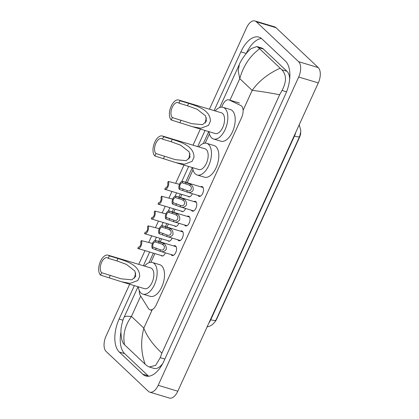 <?xml version="1.0" encoding="UTF-8"?>
<svg xmlns="http://www.w3.org/2000/svg" width="419" height="419" viewBox="0 0 419 419"><rect width="100%" height="100%" fill="white"/><g stroke="black" fill="none" stroke-linecap="round" stroke-linejoin="round"><path stroke-width="0.63" d="M192.331 193.698A4.808 2.514 106.7 0 1 188.801 196.836A4.808 2.514 106.7 0 1 188.236 196.501A4.808 2.514 106.7 0 1 188.052 196.296M185.591 208.484A4.808 2.514 106.7 0 1 182.061 211.626A4.808 2.514 106.7 0 1 181.495 211.291A4.808 2.514 106.7 0 1 181.312 211.087M178.85 223.275A4.808 2.514 106.7 0 1 175.325 226.412A4.808 2.514 106.7 0 1 174.76 226.077A4.808 2.514 106.7 0 1 174.571 225.872M172.115 238.06A4.808 2.514 106.7 0 1 168.585 241.197A4.808 2.514 106.7 0 1 168.019 240.867A4.808 2.514 106.7 0 1 167.836 240.658M165.374 252.846A4.808 2.514 106.7 0 1 161.844 255.988A4.808 2.514 106.7 0 1 161.278 255.653A4.808 2.514 106.7 0 1 161.095 255.449M200.654 186.785A5.112 2.671 106.7 0 1 202.037 186.565A5.112 2.671 106.7 0 1 202.639 186.921A5.112 2.671 106.7 0 1 202.922 192.85A5.112 2.671 106.7 0 1 199.098 196.364A5.112 2.671 106.7 0 1 198.501 196.008A5.112 2.671 106.7 0 1 198.067 195.416M193.913 201.57A5.112 2.671 106.7 0 1 195.301 201.356A5.112 2.671 106.7 0 1 195.903 201.707A5.112 2.671 106.7 0 1 196.181 207.641A5.112 2.671 106.7 0 1 192.363 211.15A5.112 2.671 106.7 0 1 191.761 210.794A5.112 2.671 106.7 0 1 191.326 210.207M187.178 216.361A5.112 2.671 106.7 0 1 188.56 216.141A5.112 2.671 106.7 0 1 189.163 216.497A5.112 2.671 106.7 0 1 189.44 222.426A5.112 2.671 106.7 0 1 185.622 225.935A5.112 2.671 106.7 0 1 185.02 225.584A5.112 2.671 106.7 0 1 184.585 224.993M180.437 231.147A5.112 2.671 106.7 0 1 181.82 230.927A5.112 2.671 106.7 0 1 182.422 231.283A5.112 2.671 106.7 0 1 182.705 237.217A5.112 2.671 106.7 0 1 178.882 240.726A5.112 2.671 106.7 0 1 178.285 240.37A5.112 2.671 106.7 0 1 177.85 239.778M173.696 245.932A5.112 2.671 106.7 0 1 175.084 245.717A5.112 2.671 106.7 0 1 175.681 246.068A5.112 2.671 106.7 0 1 175.964 252.002A5.112 2.671 106.7 0 1 172.146 255.511A5.112 2.671 106.7 0 1 171.544 255.155A5.112 2.671 106.7 0 1 171.109 254.569M139.286 290.582A9.014 4.709 -73.3 0 0 140.239 295.348L148.405 308.447A9.014 4.709 -73.3 0 0 148.991 309.175A9.014 4.709 -73.3 0 0 150.054 309.803A9.014 4.709 -73.3 0 0 156.35 304.665L241.616 117.566A9.014 4.709 -73.3 0 0 240.862 105.572L229.261 100.005A9.014 4.709 -73.3 0 0 228.9 99.863A9.014 4.709 -73.3 0 0 222.604 104.996L221.62 107.154M215.13 321.624A8.113 4.237 -73.3 0 0 216.754 318.969L299.47 137.458A8.113 4.237 -73.3 0 0 300.737 132.902M209.427 133.912L205.226 143.136M193.028 169.894L187.173 182.742M181.846 194.437L180.437 197.527M175.105 209.222L173.696 212.318M168.365 224.013L166.956 227.103M161.629 238.799L160.22 241.894M154.889 253.584L150.924 262.289M209.432 109.218L246.54 27.795A12.02 6.28 106.7 0 1 254.935 20.95L274.565 26.837A12.02 6.28 106.7 0 1 275.974 27.67L318.231 67.564A12.02 6.28 106.7 0 1 318.304 82.91L177.808 391.205A12.02 6.28 106.7 0 1 169.412 398.05L149.782 392.163A12.02 6.28 106.7 0 1 148.368 391.33L106.117 351.436A12.02 6.28 106.7 0 1 106.038 336.09L129.68 284.218M254.935 20.95A12.02 6.28 106.7 0 1 256.344 21.783L298.6 61.677A12.02 6.28 106.7 0 1 298.674 77.023L158.178 385.318A12.02 6.28 106.7 0 1 149.782 392.163M138.736 264.352L144.995 250.62M148.766 242.339L151.73 235.829M155.507 227.554L158.471 221.043M162.242 212.763L165.212 206.258M168.983 197.978L171.947 191.467M175.723 183.192L183.983 165.065M193.033 145.199L200.376 129.083M134.342 285.622L119.111 319.037A25.837 13.502 -73.3 0 0 119.279 352.023L142.748 374.188A25.837 13.502 -73.3 0 0 145.791 375.984A25.837 13.502 -73.3 0 0 163.834 361.267L285.601 94.076A25.837 13.502 -73.3 0 0 285.439 61.09L261.964 38.925A25.837 13.502 -73.3 0 0 258.926 37.129A25.837 13.502 -73.3 0 0 240.878 51.846L214.099 110.616M205.043 130.482L197.7 146.598M188.644 166.463L181.815 181.458M176.614 192.866L175.074 196.244M169.873 207.656L168.333 211.035M163.132 222.442L161.598 225.82M156.397 237.227L154.857 240.606M149.656 252.018L143.398 265.751M120.965 331.916A25.837 13.502 -73.3 0 0 124.673 353.641L148.148 375.806A25.837 13.502 -73.3 0 0 148.651 376.246M261.461 38.485A25.837 13.502 -73.3 0 0 246.278 53.47L240.878 51.846M289.707 78.84A16.226 8.48 -73.3 0 0 286.942 71.251L263.472 49.086A16.226 8.48 -73.3 0 0 261.561 47.96L256.831 46.54L258.293 47.53L281.767 69.695C286.601 74.723 286.696 81.642 282.039 90.462L279.641 94.741C267.93 92.531 258.78 91.07 252.186 90.373C258.947 80.946 268.249 73.576 280.096 68.26M138.034 286.727L124.275 316.926L126.355 316.225L131.43 316.413C124.82 325.888 122.552 335.368 124.621 344.853L145.194 364.279C141.009 352.84 140.554 340.788 143.832 328.124C146.949 336.457 152.966 344.795 161.886 353.133L160.273 357.648L155.648 365.363L149.216 366.971L153.951 368.39A16.226 8.48 -73.3 0 0 162.645 363.682M124.621 344.853L123.39 343.549L122.039 340.558C120.829 334.954 120.625 330.203 121.421 326.317C122.427 321.577 123.375 318.445 124.275 316.926M259.523 48.834C249.829 56.109 243.245 66.05 239.778 78.657L238.181 70.853L239.369 64.374C240.056 62.064 245.833 52.595 251.196 48.594L256.831 46.54M161.886 353.133L279.641 94.741M149.216 366.971L146.865 365.714L145.194 364.279M162.829 244.701L161.64 243.989L155.266 241.978A3.006 1.571 -73.3 0 0 153.239 243.706A3.006 1.571 -73.3 0 0 152.94 247.069L152.317 248.446L159.869 251.185C162.305 252.201 164.395 251.662 166.144 249.567C166.605 246.807 165.709 244.727 163.452 243.329L162.829 244.701C166.06 246.482 163.813 251.41 160.498 249.813L159.869 251.185L173.529 255.291M152.94 247.069L160.367 249.776M152.317 248.446A4.504 2.357 -73.3 0 1 152.574 243.235A4.504 2.357 -73.3 0 1 155.768 240.558A4.504 2.357 -73.3 0 1 155.889 240.6L163.452 243.329M155.889 240.6L155.266 241.978M169.569 229.911L168.38 229.203L162.001 227.192A3.006 1.571 -73.3 0 0 159.979 228.921A3.006 1.571 -73.3 0 0 159.681 232.283L159.052 233.661L166.61 236.4C169.046 237.416 171.135 236.876 172.879 234.781C173.346 232.021 172.45 229.942 170.193 228.538L169.569 229.911C172.801 231.697 170.554 236.625 167.233 235.028L166.61 236.4L180.27 240.506M159.681 232.283L167.102 234.991M159.052 233.661A4.504 2.357 -73.3 0 1 159.309 228.449A4.504 2.357 -73.3 0 1 162.509 225.768A4.504 2.357 -73.3 0 1 162.63 225.815L170.193 228.538M162.63 225.815L162.001 227.192M176.305 215.125L175.121 214.413L168.742 212.402A3.006 1.571 -73.3 0 0 166.715 214.13A3.006 1.571 -73.3 0 0 166.422 217.492L165.793 218.87L173.351 221.614C175.781 222.63 177.871 222.091 179.62 219.991C180.086 217.236 179.191 215.157 176.933 213.753L176.305 215.125C179.542 216.906 177.295 221.834 173.974 220.242L173.351 221.614L187.005 225.721M166.422 217.492L173.843 220.2M165.793 218.87A4.504 2.357 -73.3 0 1 166.05 213.659A4.504 2.357 -73.3 0 1 169.245 210.982A4.504 2.357 -73.3 0 1 169.37 211.024L176.933 213.753M169.37 211.024L168.742 212.402M183.045 200.334L181.856 199.627L175.482 197.616A3.006 1.571 -73.3 0 0 173.456 199.344A3.006 1.571 -73.3 0 0 173.162 202.707L172.534 204.084L180.086 206.824C182.522 207.84 184.611 207.3 186.361 205.205C186.822 202.445 185.926 200.366 183.669 198.962L183.045 200.334C186.277 202.12 184.03 207.049 180.715 205.451L180.086 206.824L193.746 210.93M173.162 202.707L180.584 205.415M172.534 204.084A4.504 2.357 -73.3 0 1 172.79 198.873A4.504 2.357 -73.3 0 1 175.985 196.197A4.504 2.357 -73.3 0 1 176.106 196.239L183.669 198.962M176.106 196.239L175.482 197.616M189.786 185.549L188.597 184.837L182.218 182.825A3.006 1.571 -73.3 0 0 180.196 184.559A3.006 1.571 -73.3 0 0 179.898 187.922L179.269 189.299L186.827 192.038C189.262 193.054 191.352 192.515 193.096 190.415C193.562 187.66 192.667 185.58 190.409 184.177L189.786 185.549C193.018 187.33 190.771 192.263 187.455 190.666L186.827 192.038L200.486 196.144M179.898 187.922L187.324 190.629M179.269 189.299A4.504 2.357 -73.3 0 1 179.526 184.088A4.504 2.357 -73.3 0 1 182.726 181.406A4.504 2.357 -73.3 0 1 182.846 181.453L190.409 184.177M182.846 181.453L182.218 182.825M152.479 243.455L141.339 240.595A4.504 2.357 -73.3 0 1 141.083 245.806A4.504 2.357 -73.3 0 1 137.882 248.488L162.771 255.951M141.339 240.595L140.711 241.973A3.006 1.571 -73.3 0 1 140.417 245.335A3.006 1.571 -73.3 0 1 138.39 247.069L137.762 248.441A4.504 2.357 -73.3 0 0 137.882 248.488M159.22 228.664L148.075 225.81A4.504 2.357 -73.3 0 1 147.823 231.021A4.504 2.357 -73.3 0 1 144.623 233.697L169.506 241.161M148.075 225.81L147.451 227.187A3.006 1.571 -73.3 0 1 147.153 230.55A3.006 1.571 -73.3 0 1 145.131 232.278L144.503 233.655A4.504 2.357 -73.3 0 0 144.623 233.697M165.955 213.879L154.815 211.024A4.504 2.357 -73.3 0 1 154.559 216.235A4.504 2.357 -73.3 0 1 151.364 218.912L176.247 226.375M154.815 211.024L154.187 212.396A3.006 1.571 -73.3 0 1 153.893 215.759A3.006 1.571 -73.3 0 1 151.867 217.492L151.238 218.87A4.504 2.357 -73.3 0 0 151.364 218.912M172.696 199.093L161.556 196.233A4.504 2.357 -73.3 0 1 161.299 201.445A4.504 2.357 -73.3 0 1 158.104 204.126L182.988 211.59M161.556 196.233L160.927 197.611A3.006 1.571 -73.3 0 1 160.634 200.973A3.006 1.571 -73.3 0 1 158.607 202.702L157.979 204.079A4.504 2.357 -73.3 0 0 158.104 204.126M179.437 184.302L168.297 181.448A4.504 2.357 -73.3 0 1 168.04 186.659A4.504 2.357 -73.3 0 1 164.84 189.336L189.723 196.799M168.297 181.448L167.668 182.825A3.006 1.571 -73.3 0 1 167.37 186.188A3.006 1.571 -73.3 0 1 165.348 187.916L164.719 189.294A4.504 2.357 -73.3 0 0 164.84 189.336M134.609 278.2A8.113 4.237 106.7 0 1 135.772 273.057M100.55 275.115L101.644 272.711A8.113 4.237 106.7 0 1 101.199 263.305A8.113 4.237 106.7 0 1 107.259 257.732A8.113 4.237 106.7 0 1 108.212 258.298L109.307 255.894L117.969 258.492C125.511 261.032 139.737 264.724 139.7 276.367L137.804 280.526L130.173 283.375L121.751 281.84L100.55 275.115A10.815 5.651 106.7 0 1 99.958 262.572A10.815 5.651 106.7 0 1 108.034 255.145A10.815 5.651 106.7 0 1 109.307 255.894M101.644 272.711L121.065 278.813L131.875 279.813L135.735 276.31L134.887 271.009L126.386 264.373L116.875 260.896L108.212 258.298M121.751 281.84L144.518 288.67A10.815 5.651 -73.3 0 0 152.595 281.243A10.815 5.651 -73.3 0 0 152.003 268.699A10.815 5.651 -73.3 0 0 150.73 267.951L108.034 255.145M144.476 266.075A16.524 8.637 106.7 0 1 152.369 262.483A16.524 8.637 106.7 0 1 154.312 263.63A16.524 8.637 106.7 0 1 155.219 282.794A16.524 8.637 106.7 0 1 142.874 294.138A16.524 8.637 106.7 0 1 140.931 292.991A16.524 8.637 106.7 0 1 138.265 286.795M152.369 262.483L159.733 264.688A16.524 8.637 106.7 0 1 161.676 265.84A16.524 8.637 106.7 0 1 162.577 285.004A16.524 8.637 106.7 0 1 150.238 296.348L142.874 294.138M188.906 159.047A8.113 4.237 106.7 0 1 190.069 153.904M154.852 155.962L155.947 153.558A8.113 4.237 106.7 0 1 155.501 144.152A8.113 4.237 106.7 0 1 161.561 138.579A8.113 4.237 106.7 0 1 162.514 139.145L163.609 136.741L172.267 139.338C179.809 141.873 194.039 145.571 194.002 157.214L192.106 161.373L184.475 164.222L176.053 162.687L154.852 155.962A10.815 5.651 106.7 0 1 154.26 143.413A10.815 5.651 106.7 0 1 162.336 135.992A10.815 5.651 106.7 0 1 163.609 136.741M155.947 153.558L175.367 159.66L186.177 160.66L190.037 157.156L189.189 151.856L180.689 145.215L171.172 141.742L162.514 139.145M176.053 162.687L198.816 169.517A10.815 5.651 -73.3 0 0 206.897 162.09A10.815 5.651 -73.3 0 0 206.305 149.546A10.815 5.651 -73.3 0 0 205.032 148.797L162.336 135.992M198.779 146.922A16.524 8.637 106.7 0 1 206.672 143.329A16.524 8.637 106.7 0 1 208.615 144.476A16.524 8.637 106.7 0 1 209.521 163.64A16.524 8.637 106.7 0 1 197.176 174.985A16.524 8.637 106.7 0 1 195.233 173.838A16.524 8.637 106.7 0 1 192.567 167.642M206.672 143.329L214.036 145.534A16.524 8.637 106.7 0 1 215.979 146.681A16.524 8.637 106.7 0 1 216.88 165.851A16.524 8.637 106.7 0 1 204.54 177.19L197.176 174.985M205.305 123.066A8.113 4.237 106.7 0 1 206.467 117.922M171.245 119.981L172.34 117.577A8.113 4.237 106.7 0 1 171.9 108.17A8.113 4.237 106.7 0 1 177.955 102.597A8.113 4.237 106.7 0 1 178.913 103.163L180.008 100.759L188.665 103.357C196.207 105.897 210.438 109.589 210.396 121.232L208.505 125.391L200.874 128.24L192.447 126.706L171.245 119.981A10.815 5.651 106.7 0 1 170.653 107.432A10.815 5.651 106.7 0 1 178.735 100.01A10.815 5.651 106.7 0 1 180.008 100.759M172.34 117.577L191.766 123.678L202.576 124.679L206.436 121.175L205.582 115.874L197.087 109.239L187.571 105.761L178.913 103.163M192.447 126.706L215.214 133.535A10.815 5.651 -73.3 0 0 223.296 126.109A10.815 5.651 -73.3 0 0 222.704 113.565A10.815 5.651 -73.3 0 0 221.431 112.816L178.735 100.01M215.177 110.941A16.524 8.637 106.7 0 1 223.07 107.348A16.524 8.637 106.7 0 1 225.013 108.495A16.524 8.637 106.7 0 1 225.92 127.659A16.524 8.637 106.7 0 1 213.575 139.003A16.524 8.637 106.7 0 1 211.632 137.856A16.524 8.637 106.7 0 1 208.961 131.66M223.07 107.348L230.429 109.553A16.524 8.637 106.7 0 1 232.372 110.7A16.524 8.637 106.7 0 1 233.278 129.869A16.524 8.637 106.7 0 1 220.939 141.208L213.575 139.003M239.443 103.058L229.261 100.005M140.695 296.081L131.43 316.413L143.832 328.124L152.317 309.51M229.968 100.183L239.778 78.657L252.186 90.373L243.093 110.312M298.674 77.023L318.304 82.91M298.6 61.677L318.231 67.564M256.344 21.783L275.974 27.67M158.178 385.318L177.808 391.205M148.148 375.806L142.748 374.188M124.673 353.641L119.279 352.023M122.966 320.195L119.111 319.037M263.472 49.086L258.293 47.53M286.942 71.251L281.767 69.695M286.559 91.813L282.039 90.462M164.856 359.025L160.273 357.648M299.721 136.295A10.517 2.273 -155.5 0 1 299.695 136.369A10.517 2.273 -155.5 0 1 294.452 136.091A12.02 6.28 -73.3 0 0 295.762 132.373M208.913 322.949A12.02 6.28 -73.3 0 0 210.762 319.734A10.517 2.273 24.5 0 0 216.005 320.011L214.989 321.839L212.428 324.62L209.694 326.218L207.101 326.925M210.422 319.634L210.762 319.734L294.452 136.091L294.112 135.992M156.308 248.079L155.679 249.457M159.257 241.611L158.628 242.989M163.049 233.294L162.42 234.666M165.997 226.82L165.369 228.198M169.784 218.503L169.161 219.881M172.733 212.035L172.109 213.412M176.525 203.718L175.896 205.095M179.473 197.249L178.845 198.627M183.265 188.927L182.637 190.305M186.214 182.459L185.586 183.836M137.804 280.526L139.7 276.367M116.875 260.896L117.969 258.492M109.207 277.713L110.302 275.309M192.106 161.373L194.002 157.214M171.172 141.742L172.267 139.338M163.51 158.555L164.604 156.156M208.505 125.391L210.396 121.232M187.571 105.761L188.665 103.357M179.908 122.578L181.003 120.174M151.929 310.364L150.054 309.803M239.071 102.917L228.9 99.863M148.996 262.676L153.349 253.123M158.681 241.428L160.089 238.338M165.421 226.642L166.83 223.552M172.157 211.857L173.566 208.762M178.897 197.066L180.306 193.976M185.638 182.281L192.337 167.574M203.299 143.523L208.735 131.592M219.697 107.542L239.369 64.374M299.218 124.783L300.889 130.754L299.695 136.369L216.005 320.011M155.768 240.558L176.116 246.66M162.509 225.768L182.857 231.875M169.245 210.982L189.598 217.084M175.985 196.197L196.333 202.298M182.726 181.406L203.074 187.508"/></g></svg>
